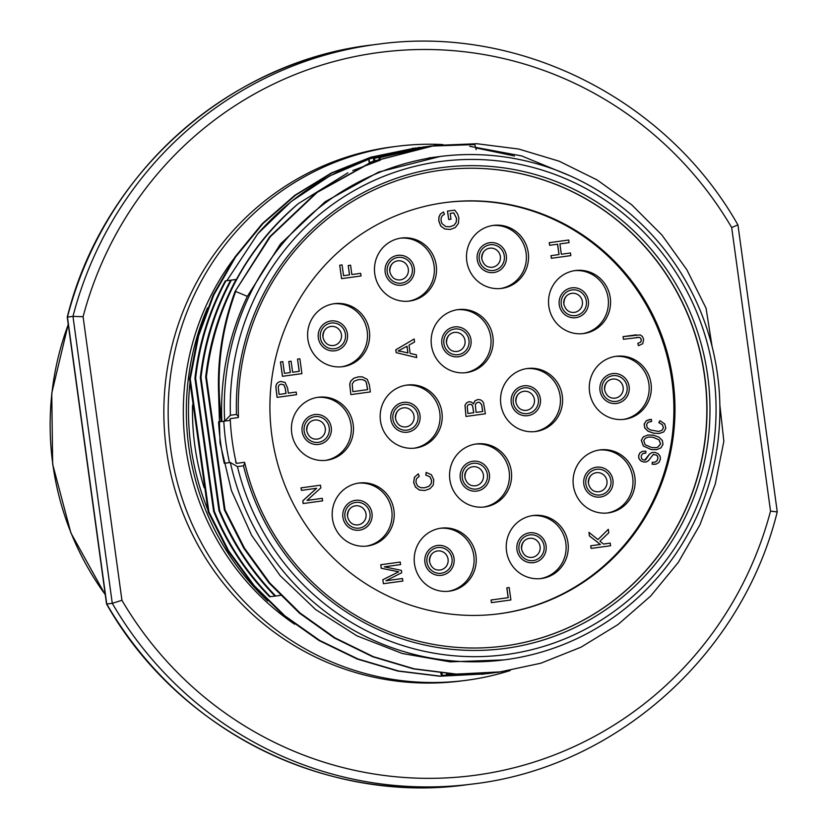 <?xml version="1.0" encoding="UTF-8"?>
<svg xmlns="http://www.w3.org/2000/svg" width="829" height="829" viewBox="0 0 829 829"><rect width="100%" height="100%" fill="white"/><g stroke="black" fill="none" stroke-linecap="round" stroke-linejoin="round"><path stroke-width="1.24" d="M236.462 414.438L230.41 415.267A248.71 242.814 -97.2 0 1 452.012 160.256A248.71 242.814 -97.2 0 1 713.717 374.977A248.71 242.814 -97.2 0 1 519.431 652.402A248.71 242.814 -97.2 0 1 237.446 466.634L243.498 465.794A242.482 236.742 82.8 0 0 518.581 646.226A242.482 236.742 82.8 0 0 707.697 375.806A242.482 236.742 82.8 0 0 452.862 166.432A242.482 236.742 82.8 0 0 236.462 414.438L238.451 416.686L238.306 417.547L230.193 418.666L229.913 420.386L224.69 421.111L230.41 415.267M442.406 170.059A239.975 234.286 -97.2 0 1 704.733 377.527A239.975 234.286 -97.2 0 1 505.016 645.905A239.975 234.286 -97.2 0 1 502.675 646.216M230.193 418.666A248.337 242.451 -97.2 0 0 236.317 463.401L244.441 462.281L244.814 463.079A239.975 234.286 82.8 0 0 502.768 646.205A239.975 234.286 82.8 0 0 505.203 645.884A239.975 234.286 82.8 0 0 704.733 376.211A239.975 234.286 82.8 0 0 442.489 170.049A239.975 234.286 82.8 0 0 440.064 170.37A239.975 234.286 82.8 0 0 238.451 416.686M271.881 435.722A207.364 202.452 82.8 0 0 498.488 613.874A207.364 202.452 82.8 0 0 673.013 380.573A207.364 202.452 82.8 0 0 446.406 202.421A207.364 202.452 82.8 0 0 271.881 435.722M243.498 465.794L244.814 463.079M223.809 421.225A248.337 242.451 82.8 0 0 229.488 462.582L224.255 463.297L230.358 462.53L237.446 466.634M218.587 421.888L221.861 421.484C215.488 377.143 220.099 333.807 235.695 291.456L247.353 296.367C228.431 336.066 219.934 377.765 221.861 421.484L224.69 421.111A253.726 247.705 82.8 0 1 440.23 156.474A253.726 247.705 82.8 0 1 717.841 377.081A253.726 247.705 82.8 0 1 503.949 659.905A253.726 247.705 82.8 0 1 230.358 462.53L229.488 462.582M236.317 463.401L235.591 461.805M433.142 157.417L431.422 157.603M430.448 157.717L428.655 157.935M224.255 463.297A253.726 247.705 -97.2 0 1 220.587 442.707A253.726 247.705 -97.2 0 1 218.587 421.878M247.384 296.285L280.461 244.016L325.113 201.748L378.584 172.069L440.23 156.474M503.949 659.905L450.147 661.853L402.324 653.511L356.916 635.853L315.673 609.584L280.161 575.689L251.674 535.42L231.426 490.571L220.027 442.779L218.39 385.174M294.606 624.216A253.726 247.705 -97.2 0 1 185.717 447.121A253.726 247.705 -97.2 0 1 233.332 259.373M192.535 405.122A253.726 247.705 82.8 0 0 194.877 445.961A253.726 247.705 82.8 0 0 204.172 487.794M189.976 382.811A257.073 250.98 82.8 0 0 207.861 509.866M207.53 307.849A257.073 250.98 82.8 0 0 267.726 600.942M435.764 157.044L432.21 157.489M433.308 157.355L434.924 157.158M712.07 346.418L706.07 308.222L686.858 269.767L661.874 234.959L631.688 204.773L597.139 179.966L559.16 161.199L518.726 149.044L476.924 143.728L434.883 145.458L373.102 161.406L317.124 192.442L270.347 236.69L235.032 291.549C219.457 333.776 214.846 377.112 221.177 421.567M236.027 279.56L236.027 279.56C219.675 310.17 209.561 342.636 205.706 376.967L224.369 509.908L243.799 548.238L269.031 582.994L299.487 613.17L334.346 637.978L372.646 656.744L413.402 668.889L455.515 674.164L502.333 671.77M438.696 145.013L434.209 145.541L372.428 161.479L316.45 192.515L269.674 236.773L235.032 291.549M236.379 279.518C252.296 250.296 272.948 225.001 298.336 203.633L347.9 172.795M352.771 170.556L380.366 160.121L380.003 158.774M379.962 158.619L379.713 157.645L379.04 157.738L379.06 158.95M379.06 159.127L379.081 160.525M432.085 145.831L379.04 157.738M379.713 157.645L429.339 146.153L474.82 144.567L476.157 149.645M719.852 404.935L723.852 441.266L715.251 484.095L699.883 524.912L678.163 562.59L650.599 596.103L617.947 624.579L581.046 647.169L540.85 663.221L497.814 672.381M224.369 509.908L225.042 509.825L244.472 548.145L269.705 582.891L300.15 613.066L334.999 637.874L373.299 656.641L414.065 668.785L456.178 674.06L498.478 672.288M225.042 509.825L206.38 376.884L205.706 376.967M298.336 203.633C245.56 249.425 214.918 307.176 206.38 376.884M514.488 155.976L475.691 147.873M369.869 162.515L368.708 159.033C325.351 174.028 288.368 198.939 257.757 233.778L226.866 280.699L225.26 280.927C208.898 311.403 198.794 343.869 194.95 378.335L213.602 511.265C226.908 543.565 245.602 572.083 269.663 596.797L274.99 596.082M570.393 175.976L521.607 155.914L469.711 146.298M419.878 147.386L368.936 159.002M415.94 147.894L371.589 157.095L332.056 172.888L295.507 195.219L263.021 223.509L235.56 257.031L213.861 294.823L198.618 335.838L190.235 378.936L208.887 511.866L228.597 550.705L254.171 585.626L284.813 615.802L319.714 640.454L357.973 658.982L398.552 670.982L440.417 676.132L485.359 673.915M369.216 162.785L368.708 159.033M416.023 147.883L370.936 157.158L331.403 172.95L294.865 195.271L262.368 223.55L234.897 257.073L213.198 294.875L197.934 335.9L189.561 379.019L208.214 511.949L227.892 550.757L253.456 585.678L284.109 615.864L319.03 640.548L357.309 659.076L397.91 671.086L439.774 676.226L485.431 673.904M420.22 147.334L372.542 157.665L329.869 175.862L291.207 201.54L257.757 233.778M225.26 280.927L236.441 279.404M213.602 511.265L214.276 511.182C227.529 543.389 246.213 571.896 270.327 596.714M214.276 511.182L195.623 378.252L194.95 378.335M225.934 280.844C209.602 311.227 199.499 343.693 195.623 378.252M190.235 378.936L189.561 379.019M208.214 511.949L208.887 511.866M442.893 144.578A269.238 262.866 82.8 0 0 397.309 146.267L392.998 146.816A269.238 262.866 82.8 0 0 390.272 147.168A269.238 262.866 82.8 0 0 166.214 448.334A269.238 262.866 82.8 0 0 460.623 681.034L464.934 680.485A269.238 262.866 -97.2 0 0 467.66 680.132A269.238 262.866 82.8 0 0 510.281 670.516M397.309 146.267A269.238 262.866 82.8 0 0 394.583 146.629A269.238 262.866 -97.2 0 0 170.525 447.784A269.238 262.866 -97.2 0 0 464.934 680.485M777.053 511.918L770.535 511.12L731.686 227.54A364.563 355.921 -97.2 0 0 377.661 52.683A364.563 355.921 -97.2 0 0 83.087 316.719L72.973 316.377L67.439 317.082L106.754 604.03L112.278 603.325L72.973 316.377A372.926 364.086 -97.2 0 1 374.739 44.631A372.926 364.086 -97.2 0 1 378.179 44.175L372.656 44.88A372.926 364.086 82.8 0 0 369.413 45.305A372.926 364.086 82.8 0 0 67.439 317.082L67.253 317.134C102.568 173.893 228.939 61.191 372.656 44.88M731.686 227.54L737.748 224.97M475.286 783.674A372.926 364.086 -97.2 0 1 471.846 784.12C615.564 767.809 741.934 655.107 777.25 511.866L737.955 224.98C666.661 98.941 518.84 24.611 378.179 44.175M770.535 511.12A364.563 355.921 -97.2 0 1 475.96 775.156A364.563 355.921 -97.2 0 1 121.936 600.3L112.278 603.325A372.926 364.086 -97.2 0 0 471.846 784.12L466.312 784.825C325.662 804.389 177.841 730.059 106.547 604.02L106.754 604.03A372.926 364.086 82.8 0 0 466.312 784.825M236.41 279.466L230.638 280.243C214.317 310.72 204.214 343.196 200.317 377.651L218.98 510.591C232.296 542.829 250.98 571.336 275.031 596.124L280.378 595.398M218.98 510.591L219.654 510.498C233.042 542.788 251.726 571.295 275.705 596.041M219.654 510.498L200.991 377.568L200.317 377.651M231.312 280.161C215.022 310.668 204.908 343.133 200.991 377.568M446.51 673.625L446.779 674.671L496.146 672.578M447.453 674.588L447.442 673.697M446.779 674.671L492.613 673.044M440.8 673.117L441.401 675.366L490.271 673.314M441.401 675.366L489.037 673.459M442.075 675.283L442.044 673.241M374.895 160.515L374.325 158.329L373.651 158.412L373.692 160.981M426.583 146.515L374.325 158.329M373.692 161.178L373.703 162.297M423.94 146.857L373.651 158.412M445.867 202.494A207.364 202.452 -97.2 0 1 671.936 380.708A207.364 202.452 -97.2 0 1 497.949 613.937M291.715 432.987A31.771 31.025 82.8 0 0 326.439 460.282A31.771 31.025 82.8 0 0 353.175 424.531A31.771 31.025 82.8 0 0 318.46 397.236A31.771 31.025 82.8 0 0 291.715 432.987M332.47 518.747A31.771 31.025 82.8 0 0 367.195 546.042A31.771 31.025 82.8 0 0 393.93 510.301A31.771 31.025 82.8 0 0 359.206 483.006A31.771 31.025 82.8 0 0 332.47 518.747M414.5 563.896A31.771 31.025 82.8 0 0 449.225 591.191A31.771 31.025 82.8 0 0 475.96 555.451A31.771 31.025 82.8 0 0 441.246 528.146A31.771 31.025 82.8 0 0 414.5 563.896M506.529 551.244A31.771 31.025 82.8 0 0 541.244 578.538A31.771 31.025 82.8 0 0 567.989 542.788A31.771 31.025 82.8 0 0 533.265 515.493A31.771 31.025 82.8 0 0 506.529 551.244M449.846 479.67A31.771 31.025 82.8 0 0 484.561 506.965A31.771 31.025 82.8 0 0 511.306 471.224A31.771 31.025 82.8 0 0 476.582 443.929A31.771 31.025 82.8 0 0 449.846 479.67M573.388 485.628A31.771 31.025 82.8 0 0 608.103 512.923A31.771 31.025 82.8 0 0 634.848 477.172A31.771 31.025 82.8 0 0 600.123 449.878A31.771 31.025 82.8 0 0 573.388 485.628M500.83 404.231A31.771 31.025 82.8 0 0 535.555 431.526A31.771 31.025 82.8 0 0 562.29 395.785A31.771 31.025 82.8 0 0 527.576 368.48A31.771 31.025 82.8 0 0 500.83 404.231M589.574 392.034A31.771 31.025 82.8 0 0 624.289 419.329A31.771 31.025 82.8 0 0 651.034 383.578A31.771 31.025 82.8 0 0 616.31 356.283A31.771 31.025 82.8 0 0 589.574 392.034M548.819 306.264A31.771 31.025 82.8 0 0 583.533 333.559A31.771 31.025 82.8 0 0 610.279 297.818A31.771 31.025 82.8 0 0 575.554 270.513A31.771 31.025 82.8 0 0 548.819 306.264M466.789 261.114A31.771 31.025 82.8 0 0 501.504 288.419A31.771 31.025 82.8 0 0 528.249 252.669A31.771 31.025 82.8 0 0 493.524 225.374A31.771 31.025 82.8 0 0 466.789 261.114M431.443 345.341A31.771 31.025 82.8 0 0 466.167 372.635A31.771 31.025 82.8 0 0 492.903 336.895A31.771 31.025 82.8 0 0 458.178 309.59A31.771 31.025 82.8 0 0 431.443 345.341M374.76 273.767A31.771 31.025 82.8 0 0 409.474 301.072A31.771 31.025 82.8 0 0 436.22 265.321A31.771 31.025 82.8 0 0 401.495 238.027A31.771 31.025 82.8 0 0 374.76 273.767M307.901 339.393A31.771 31.025 82.8 0 0 342.626 366.687A31.771 31.025 82.8 0 0 369.361 330.937A31.771 31.025 82.8 0 0 334.647 303.642A31.771 31.025 82.8 0 0 307.901 339.393M380.459 420.78A31.771 31.025 82.8 0 0 415.174 448.085A31.771 31.025 82.8 0 0 441.919 412.334A31.771 31.025 82.8 0 0 407.194 385.039A31.771 31.025 82.8 0 0 380.459 420.78M396.189 352.646L416.718 357.6L396.189 352.646L395.796 349.807L414.168 338.999L414.573 341.994L409.018 345.123L410.158 353.434L416.334 354.812L416.718 357.6M477.628 399.547L480.323 399.785L482.323 400.998L483.587 403.039L485.379 413.775L465.971 416.448L465.048 405.257L466.561 402.853L468.986 401.713L471.452 402.086L473.514 403.93L474.893 400.925L477.691 399.537L474.82 400.935L473.442 403.941M468.945 401.723L466.499 402.863L464.976 405.267L465.971 416.448M418.282 473.836L419.236 476.343L416.438 478.779L415.909 482.219L417.505 485.908L420.686 487.68L424.5 487.784L428.728 486.457L431.163 483.773L431.619 480.271L429.857 476.696L425.878 475.131L426.168 472.406L431.412 474.727L433.785 479.753L433.225 485.162L429.94 488.737L424.883 490.499L419.443 490.043L415.547 487.131L413.702 482.468L414.51 477.245L418.282 473.836L414.438 477.255L413.64 482.478L415.474 487.141L419.37 490.053L424.811 490.499M426.168 472.406L425.805 475.141L429.785 476.706L431.546 480.281L431.101 483.784L428.655 486.468L424.427 487.794M358.429 376.822L353.693 378.273L350.698 381.081L349.703 384.179L350.854 394.604L349.776 384.169L350.771 381.071L353.765 378.262L358.397 376.822M280.461 361.941L282.824 361.62L284.43 373.361L290.305 372.553L288.793 361.558L291.072 361.237L292.647 372.231L299.186 371.33L297.518 359.123L299.88 358.802L301.911 373.641L282.43 376.314L280.461 361.941L282.824 361.62M351.859 274.544L360.677 273.332L361.04 275.964L341.558 278.637L339.714 265.228L342.076 264.897L343.558 275.684L349.496 274.865L348.221 265.539L350.584 265.207L351.859 274.544L360.677 273.332M453.722 212.898L456.53 218.421L456.188 222.255L453.96 225.281L449.65 226.804M443.494 211.975L444.458 214.265L442.282 215.706L441.194 217.778L441.049 220.587L442.012 223.633L445.805 226.555L449.815 226.783L454.033 225.27L456.261 222.245L456.603 218.41L453.795 212.887L450.178 213.385L450.976 219.229L448.696 219.54L447.536 211.115L454.738 210.131L457.556 213.82L458.893 217.944L458.406 223.447L455.349 227.54L450.344 229.467L444.893 228.991L440.759 225.996L438.852 220.908L439.007 216.918L440.531 213.923L443.494 211.975L440.458 213.934L438.935 216.929L438.779 220.918L440.686 226.006L444.821 229.001L450.271 229.478M448.696 219.54L447.463 211.126L454.738 210.131M551.42 258.275L551.057 255.643L559.036 254.555L557.616 244.213L549.648 245.311L549.285 242.679L568.694 240.016L569.057 242.648L559.907 243.902L561.326 254.234L570.476 252.98L570.829 255.612L551.347 258.285L550.995 255.653L558.964 254.565L557.544 244.223M549.648 245.311L549.212 242.69L568.694 240.016M638.454 345.672L637.812 343.341L638.454 345.672L642.713 343.734L643.636 339.517L642.516 336.543L640.216 334.906L623.056 336.647L623.418 339.279L623.056 336.647M636.786 337.444L639.263 337.382L640.599 338.201L641.273 339.849L640.744 342.076L637.812 343.341M608.32 529.306L608.797 532.778L599.947 541.213L603.491 544.042L610.217 543.119L610.579 545.751L591.098 548.425L590.735 545.793L600.362 544.466L589.378 535.917L588.963 532.342L597.968 539.606L608.32 529.306L597.937 539.575M506.82 587.865L509.182 587.543L510.892 599.968L491.41 602.642L491.048 600.009L508.167 597.657L506.82 587.865L509.182 587.543M382.874 579.74L398.718 571.803L381.299 568.269L398.645 571.813L382.801 579.751L383.412 583.709L382.801 579.751M381.299 568.269L380.822 564.736L400.231 562.062L400.573 564.601L384.335 566.829L401.371 570.373L401.692 572.746L385.951 580.766L402.479 578.497L402.832 581.036L383.412 583.709M381.236 568.279L380.749 564.736L400.231 562.062M303.217 503.524L302.854 500.82L316.657 488.281L301.424 490.385L301.072 487.856L320.481 485.193L320.854 487.887L307.031 500.426L322.284 498.333L322.626 500.851L303.145 503.535L302.782 500.83L316.585 488.291M301.424 490.385L301 487.866L320.481 485.193M288.305 393.143L296.191 392.055L296.554 394.687L277.073 397.36L275.808 386.811L276.399 384.241L278.047 382.397L280.606 381.413L285.093 382.449L287.601 388.045L288.305 393.143L296.191 392.055M652.319 462.292L655.003 462.167L656.9 460.976L657.915 458.789L657.791 456.696L656.734 455.173L653.231 454.489L648.465 460.717L646.237 461.95L643.542 461.971L640.703 460.769L638.931 458.499L638.703 455.618L639.967 452.831L642.506 451.297L645.926 451.173L645.791 453.111L642.62 453.587L641.149 456.002L641.615 458.8L643.687 460.033L645.646 459.805L649.573 454.043L652.05 452.52L655.117 452.447L658.143 453.732L660.091 456.137L660.412 459.162L658.982 462.416L656.133 464.105L652.226 464.209L652.247 462.302L652.154 464.219L655.076 464.302M651.977 452.53L649.511 454.054L644.734 460.085L645.573 459.815M644.092 453.111L645.791 453.111M642.434 451.297L639.895 452.841L638.631 455.629L638.869 458.51L640.63 460.779L643.47 461.981L646.164 461.96M645.563 462.064L646.237 461.95M653.159 454.499L656.661 455.183L657.718 456.706L657.843 458.8L656.827 460.976L654.931 462.178M647.636 435.018L653.47 435.194L659.003 437.184L662.35 440.51L662.993 444.385L660.92 447.888L656.578 449.67L651.211 449.546L643.408 446.002L641.366 440.282L643.418 436.81L648.071 434.956L643.345 436.821L641.294 440.292L643.345 446.012L651.138 449.546L656.506 449.681M659.925 420.707L664.734 423.93L665.822 428.22L663.77 431.899L659.366 433.453L653.625 433.173L648.091 431.215L644.848 427.971L644.216 424.096L646.475 420.635L651.335 419.339L651.635 421.412L648.06 422.303L646.579 424.593L647.221 427.691L650.05 429.909L658.734 431.463L661.998 430.292L663.428 427.94L662.578 424.862L658.879 422.552L659.925 420.707L658.806 422.562L662.506 424.873L663.355 427.94L661.936 430.303L658.661 431.474M650.537 421.505L651.635 421.412M649.946 419.443L646.402 420.635L644.143 424.106L644.775 427.982L648.029 431.225L653.563 433.184L659.563 433.422M306.595 429.702A9.616 9.388 -97.2 0 1 314.771 420.034A9.616 9.388 -97.2 0 1 325.372 429.443A9.616 9.388 -97.2 0 1 317.186 439.121C311.88 439.515 308.398 436.759 306.761 430.842C306.834 424.531 309.507 420.925 314.771 420.034M347.351 515.472A9.616 9.388 -97.2 0 1 355.527 505.804A9.616 9.388 -97.2 0 1 366.128 515.213A9.616 9.388 -97.2 0 1 357.941 524.881C352.636 525.285 349.154 522.529 347.517 516.612C347.589 510.301 350.263 506.695 355.527 505.804M429.381 560.622A9.616 9.388 -97.2 0 1 437.557 550.953A9.616 9.388 -97.2 0 1 448.157 560.363A9.616 9.388 -97.2 0 1 439.971 570.031C434.665 570.425 431.184 567.668 429.546 561.761C429.619 555.44 432.292 551.845 437.557 550.953M521.41 547.969A9.616 9.388 -97.2 0 1 529.586 538.301A9.616 9.388 -97.2 0 1 540.187 547.71A9.616 9.388 -97.2 0 1 532 557.378C526.695 557.772 523.213 555.015 521.576 549.109C521.648 542.788 524.322 539.192 529.586 538.301M464.717 476.395A9.616 9.388 -97.2 0 1 472.903 466.727A9.616 9.388 -97.2 0 1 483.504 476.136A9.616 9.388 -97.2 0 1 475.318 485.804C470.002 486.208 466.53 483.452 464.893 477.535C464.965 471.224 467.629 467.618 472.903 466.727M588.258 482.343A9.616 9.388 -97.2 0 1 596.445 472.675A9.616 9.388 -97.2 0 1 607.046 482.084A9.616 9.388 -97.2 0 1 598.859 491.752C593.543 492.157 590.072 489.4 588.435 483.483C588.507 477.172 591.17 473.566 596.445 472.675M515.711 400.956A9.616 9.388 -97.2 0 1 523.887 391.288A9.616 9.388 -97.2 0 1 534.487 400.697A9.616 9.388 -97.2 0 1 526.301 410.365C520.995 410.759 517.514 408.003 515.876 402.096C515.949 395.775 518.622 392.179 523.887 391.288M604.445 388.749A9.616 9.388 -97.2 0 1 612.631 379.081A9.616 9.388 -97.2 0 1 623.232 388.49A9.616 9.388 -97.2 0 1 615.045 398.158C609.729 398.562 606.258 395.806 604.621 389.889C604.693 383.578 607.356 379.972 612.631 379.081M563.689 302.989A9.616 9.388 -97.2 0 1 571.875 293.321A9.616 9.388 -97.2 0 1 582.476 302.73A9.616 9.388 -97.2 0 1 574.29 312.398C568.974 312.802 565.502 310.046 563.865 304.129C563.938 297.818 566.601 294.212 571.875 293.321M481.659 257.84A9.616 9.388 -97.2 0 1 489.846 248.172A9.616 9.388 -97.2 0 1 500.447 257.581A9.616 9.388 -97.2 0 1 492.26 267.249C486.944 267.653 483.473 264.897 481.836 258.98C481.908 252.669 484.571 249.063 489.846 248.172M446.323 342.066A9.616 9.388 -97.2 0 1 454.499 332.398A9.616 9.388 -97.2 0 1 465.1 341.807A9.616 9.388 -97.2 0 1 456.914 351.475C451.608 351.879 448.126 349.123 446.489 343.206C446.562 336.895 449.235 333.289 454.499 332.398M389.64 270.492A9.616 9.388 -97.2 0 1 397.816 260.824A9.616 9.388 -97.2 0 1 408.417 270.233A9.616 9.388 -97.2 0 1 400.231 279.901C394.925 280.306 391.443 277.549 389.806 271.632C389.879 265.321 392.552 261.715 397.816 260.824M322.782 336.108A9.616 9.388 -97.2 0 1 330.958 326.439A9.616 9.388 -97.2 0 1 341.558 335.849A9.616 9.388 -97.2 0 1 333.372 345.527C328.066 345.921 324.585 343.165 322.947 337.248C323.02 330.937 325.693 327.331 330.958 326.439M395.329 417.505A9.616 9.388 -97.2 0 1 403.516 407.837A9.616 9.388 -97.2 0 1 414.117 417.246A9.616 9.388 -97.2 0 1 405.93 426.914C400.614 427.318 397.143 424.562 395.506 418.645C395.578 412.334 398.241 408.728 403.516 407.837M396.262 352.636L395.796 349.807M395.868 349.797L414.168 338.999M401.961 351.558L407.961 352.957L407.039 346.221L398.117 350.999L401.961 351.558M407.878 352.947L406.966 346.263M467.908 413.505L473.773 412.697L472.623 405.909L471.442 404.542L469.67 404.262L468.043 404.977L467.224 406.469L467.908 413.505L473.701 412.707L472.551 405.92L471.369 404.552L469.597 404.272M476.064 412.376L482.737 411.464L481.722 404.739L479.763 402.438L478.074 402.262L476.271 403.091L475.359 404.832L476.064 412.376L482.665 411.474L481.649 404.739L479.69 402.448L478.001 402.272M358.201 376.853L362.263 376.832L367.288 379.371L369.351 384.749L370.335 391.93L350.926 394.594M352.853 391.651L367.682 389.609L366.314 382.335L365.071 380.687L362.418 379.568L358.605 379.558L354.066 381.236L352.211 384.014L352.853 391.651L367.61 389.62L366.252 382.345L364.998 380.698L362.346 379.578L358.532 379.568M284.43 373.361L290.305 372.553M290.378 372.542L288.793 361.558M288.865 361.548L291.145 361.237M292.647 372.231L299.186 371.33M299.259 371.319L297.518 359.123M297.59 359.112L299.88 358.802M282.502 376.304L280.534 361.931M341.631 278.627L339.714 265.228M339.786 265.218L342.076 264.897M343.558 275.684L349.496 274.865M349.569 274.855L348.221 265.539M348.294 265.529L350.584 265.207M561.326 254.234L570.476 252.98M637.884 343.33L640.817 342.066L641.345 339.838L640.672 338.191L639.335 337.372L623.491 339.268M623.128 336.636L636.289 334.833M591.17 548.415L590.735 545.793M590.808 545.783L600.362 544.466M600.434 544.456L589.378 535.917M589.45 535.907L588.963 532.342M603.491 544.042L610.217 543.119M491.483 602.631L491.048 600.009M491.12 599.999L508.167 597.657M508.239 597.647L506.892 587.854M385.951 580.766L402.479 578.497M307.031 500.426L322.284 498.333M277.145 397.36L275.881 386.811L276.471 384.231L278.119 382.387L280.679 381.413M279.072 394.407L286.015 393.454L285.311 388.314L283.881 384.822L281.124 384.107L279.135 385.029L278.223 386.842L279.072 394.407L285.943 393.464L285.238 388.324L283.808 384.832L281.052 384.117M653.832 454.354L653.231 454.489M645.138 444.727L651.604 447.505L655.78 447.722L657.822 447.183L660.63 443.94L659.076 439.857L653.097 437.225L648.527 437.007L645.273 438.261L643.75 440.717L645.138 444.727M648.465 437.018L653.024 437.235L659.003 439.867L660.558 443.95L657.749 447.194L655.749 447.733M83.087 316.719L121.936 600.3M68.268 324.533A282.202 275.518 82.8 0 0 52.818 464.24A282.202 275.518 82.8 0 0 53.087 466.167A282.202 275.518 82.8 0 0 105.262 594.611M317.383 397.392A31.771 31.025 -97.2 0 1 351.019 424.811A31.771 31.025 -97.2 0 1 325.351 460.396M331.258 427.484A15.046 14.694 -97.2 0 1 318.74 444.396A15.046 14.694 -97.2 0 1 302.139 431.484A15.046 14.694 -97.2 0 1 314.657 414.573A15.046 14.694 -97.2 0 1 331.258 427.484M329.237 427.764A12.963 12.653 82.8 0 0 314.937 416.645A12.963 12.653 82.8 0 0 304.16 431.204A12.963 12.653 82.8 0 0 318.46 442.323A12.963 12.653 82.8 0 0 329.237 427.764M358.138 483.162A31.771 31.025 -97.2 0 1 391.775 510.571A31.771 31.025 -97.2 0 1 366.107 546.166M372.014 513.255A15.046 14.694 -97.2 0 1 359.496 530.166A15.046 14.694 -97.2 0 1 342.895 517.255A15.046 14.694 -97.2 0 1 355.413 500.343A15.046 14.694 -97.2 0 1 372.014 513.255M369.993 513.524A12.963 12.653 82.8 0 0 355.693 502.415A12.963 12.653 82.8 0 0 344.916 516.975A12.963 12.653 82.8 0 0 359.216 528.094A12.963 12.653 82.8 0 0 369.993 513.524M440.168 528.301A31.771 31.025 -97.2 0 1 473.805 555.72A31.771 31.025 -97.2 0 1 448.137 591.315M454.043 558.394A15.046 14.694 -97.2 0 1 441.525 575.305A15.046 14.694 -97.2 0 1 424.925 562.404A15.046 14.694 -97.2 0 1 437.443 545.482A15.046 14.694 -97.2 0 1 454.043 558.394M452.023 558.673A12.963 12.653 82.8 0 0 437.722 547.554A12.963 12.653 82.8 0 0 426.945 562.124A12.963 12.653 82.8 0 0 441.246 573.243A12.963 12.653 82.8 0 0 452.023 558.673M532.197 515.648A31.771 31.025 -97.2 0 1 565.834 543.068A31.771 31.025 -97.2 0 1 540.166 578.663M546.073 545.741A15.046 14.694 -97.2 0 1 533.555 562.653A15.046 14.694 -97.2 0 1 516.954 549.751A15.046 14.694 -97.2 0 1 529.472 532.829A15.046 14.694 -97.2 0 1 546.073 545.741M544.052 546.021A12.963 12.653 82.8 0 0 529.752 534.902A12.963 12.653 82.8 0 0 518.975 549.472A12.963 12.653 82.8 0 0 533.275 560.591A12.963 12.653 82.8 0 0 544.052 546.021M475.504 444.085A31.771 31.025 -97.2 0 1 509.151 471.494A31.771 31.025 -97.2 0 1 483.483 507.089M489.39 474.178A15.046 14.694 -97.2 0 1 476.872 491.089A15.046 14.694 -97.2 0 1 460.271 478.178A15.046 14.694 -97.2 0 1 472.789 461.266A15.046 14.694 -97.2 0 1 489.39 474.178M487.369 474.447A12.963 12.653 82.8 0 0 473.069 463.338A12.963 12.653 82.8 0 0 462.292 477.898A12.963 12.653 82.8 0 0 476.592 489.017A12.963 12.653 82.8 0 0 487.369 474.447M599.046 450.033A31.771 31.025 -97.2 0 1 632.693 477.442A31.771 31.025 -97.2 0 1 607.025 513.037M612.932 480.126A15.046 14.694 -97.2 0 1 600.414 497.037A15.046 14.694 -97.2 0 1 583.813 484.126A15.046 14.694 -97.2 0 1 596.331 467.214A15.046 14.694 -97.2 0 1 612.932 480.126M610.9 480.405A12.963 12.653 82.8 0 0 596.611 469.287A12.963 12.653 82.8 0 0 585.834 483.846A12.963 12.653 82.8 0 0 600.134 494.965A12.963 12.653 82.8 0 0 610.9 480.405M526.498 368.636A31.771 31.025 -97.2 0 1 560.135 396.055A31.771 31.025 -97.2 0 1 534.467 431.65M540.373 398.728A15.046 14.694 -97.2 0 1 527.855 415.65A15.046 14.694 -97.2 0 1 511.255 402.739A15.046 14.694 -97.2 0 1 523.773 385.827A15.046 14.694 -97.2 0 1 540.373 398.728M538.353 399.008A12.963 12.653 82.8 0 0 524.052 387.889A12.963 12.653 82.8 0 0 513.275 402.459A12.963 12.653 82.8 0 0 527.576 413.578A12.963 12.653 82.8 0 0 538.353 399.008M615.232 356.439A31.771 31.025 -97.2 0 1 648.879 383.848A31.771 31.025 -97.2 0 1 623.211 419.443M629.118 386.532A15.046 14.694 -97.2 0 1 616.6 403.443A15.046 14.694 -97.2 0 1 599.999 390.532A15.046 14.694 -97.2 0 1 612.517 373.62A15.046 14.694 -97.2 0 1 629.118 386.532M627.087 386.811A12.963 12.653 82.8 0 0 612.797 375.692A12.963 12.653 82.8 0 0 602.02 390.252A12.963 12.653 82.8 0 0 616.32 401.371A12.963 12.653 82.8 0 0 627.087 386.811M574.476 270.668A31.771 31.025 -97.2 0 1 608.123 298.088A31.771 31.025 -97.2 0 1 582.455 333.683M588.362 300.761A15.046 14.694 -97.2 0 1 575.844 317.683A15.046 14.694 -97.2 0 1 559.243 304.771A15.046 14.694 -97.2 0 1 571.761 287.86A15.046 14.694 -97.2 0 1 588.362 300.761M586.341 301.041A12.963 12.653 82.8 0 0 572.041 289.922A12.963 12.653 82.8 0 0 561.264 304.492A12.963 12.653 82.8 0 0 575.564 315.611A12.963 12.653 82.8 0 0 586.341 301.041M492.447 225.529A31.771 31.025 -97.2 0 1 526.094 252.938A31.771 31.025 -97.2 0 1 500.426 288.533M506.332 255.622A15.046 14.694 -97.2 0 1 493.815 272.534A15.046 14.694 -97.2 0 1 477.214 259.622A15.046 14.694 -97.2 0 1 489.732 242.71A15.046 14.694 -97.2 0 1 506.332 255.622M504.301 255.892A12.963 12.653 82.8 0 0 490.012 244.783A12.963 12.653 82.8 0 0 479.235 259.342A12.963 12.653 82.8 0 0 493.524 270.461A12.963 12.653 82.8 0 0 504.301 255.892M457.111 309.745A31.771 31.025 -97.2 0 1 490.747 337.165A31.771 31.025 -97.2 0 1 465.079 372.76M470.986 339.838A15.046 14.694 -97.2 0 1 458.468 356.76A15.046 14.694 -97.2 0 1 441.867 343.848A15.046 14.694 -97.2 0 1 454.385 326.937A15.046 14.694 -97.2 0 1 470.986 339.838M468.965 340.118A12.963 12.653 82.8 0 0 454.665 328.999A12.963 12.653 82.8 0 0 443.888 343.569A12.963 12.653 82.8 0 0 458.188 354.688A12.963 12.653 82.8 0 0 468.965 340.118M400.428 238.182A31.771 31.025 -97.2 0 1 434.064 265.591A31.771 31.025 -97.2 0 1 408.396 301.186M414.303 268.275A15.046 14.694 -97.2 0 1 401.785 285.186A15.046 14.694 -97.2 0 1 385.184 272.275A15.046 14.694 -97.2 0 1 397.702 255.363A15.046 14.694 -97.2 0 1 414.303 268.275M412.282 268.544A12.963 12.653 82.8 0 0 397.982 257.436A12.963 12.653 82.8 0 0 387.205 271.995A12.963 12.653 82.8 0 0 401.505 283.114A12.963 12.653 82.8 0 0 412.282 268.544M333.569 303.797A31.771 31.025 -97.2 0 1 367.206 331.206A31.771 31.025 -97.2 0 1 341.538 366.801M347.444 333.89A15.046 14.694 -97.2 0 1 334.926 350.802A15.046 14.694 -97.2 0 1 318.326 337.89A15.046 14.694 -97.2 0 1 330.844 320.978A15.046 14.694 -97.2 0 1 347.444 333.89M345.424 334.17A12.963 12.653 82.8 0 0 331.123 323.051A12.963 12.653 82.8 0 0 320.346 337.61A12.963 12.653 82.8 0 0 334.647 348.729A12.963 12.653 82.8 0 0 345.424 334.17M406.117 385.195A31.771 31.025 -97.2 0 1 439.764 412.604A31.771 31.025 -97.2 0 1 414.096 448.199M420.002 415.288A15.046 14.694 -97.2 0 1 407.485 432.199A15.046 14.694 -97.2 0 1 390.884 419.287A15.046 14.694 -97.2 0 1 403.402 402.376A15.046 14.694 -97.2 0 1 420.002 415.288M417.971 415.557A12.963 12.653 82.8 0 0 403.682 404.448A12.963 12.653 82.8 0 0 392.905 419.008A12.963 12.653 82.8 0 0 407.205 430.127A12.963 12.653 82.8 0 0 417.971 415.557M434.883 145.458L434.209 145.552M412.396 148.329L413.07 148.246M482.53 674.288L481.856 674.371M417.868 147.635L418.541 147.552M106.547 604.009L67.253 317.144M105.293 594.87L70.89 532.933L52.662 464.261L51.75 393.205L68.227 324.274M492.571 673.034L493.245 672.951M487.162 673.687L487.835 673.604"/></g></svg>
